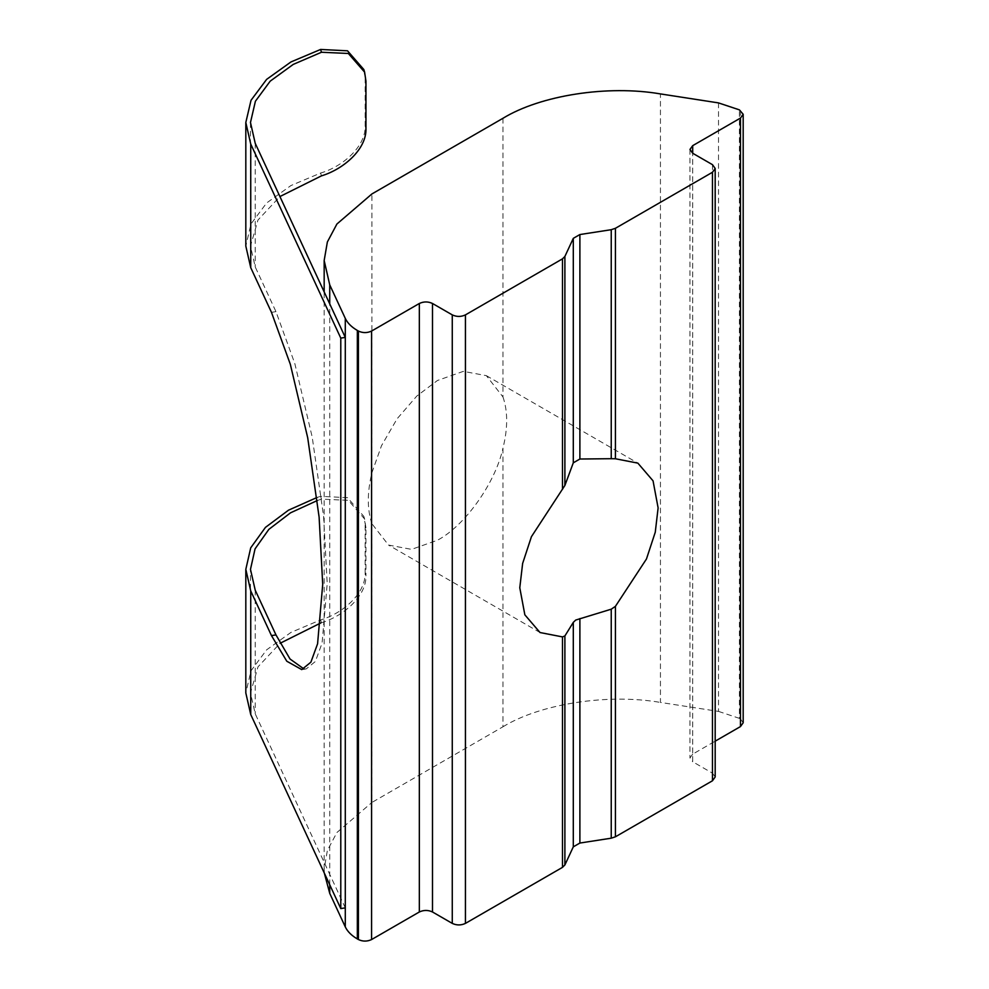 <?xml version="1.0" encoding="UTF-8"?>
<svg xmlns="http://www.w3.org/2000/svg" width="989" height="989" viewBox="0 0 989 989"><rect width="100%" height="100%" fill="white"/><g stroke="black" fill="none" stroke-linecap="round" stroke-linejoin="round"><path stroke-width="0.74" stroke-dasharray="4.95 3.71" d="M502.968 118.284L502.968 396.96L486.353 375.647L463.334 371.357L437.447 380.493L416.777 396.082L397.121 418.755L381.531 445.631L371.926 472.631L371.926 193.943M502.968 396.96C507.901 411.239 507.901 428.274 502.968 448.104L502.968 726.779L371.926 802.438L371.926 523.762L388.541 545.075L411.56 549.365L437.447 540.229C464.855 525.913 495.44 482.916 502.968 448.104M371.926 523.762C367.117 509.558 367.117 492.51 371.926 472.631M303.944 668.972L306.231 668.91L315.367 661.505L322.08 643.11L327.211 583.671L323.613 516.431L312.203 437.051L294.833 363.631L275.968 311.646L255.236 266.968L250.477 246.088L257.956 220.04L279.924 196.551M363.804 69.49L365.139 78.428L365.139 125.962C365.905 146.508 342.689 166.634 320.609 173.05L290.951 185.549L266.634 202.968L251.021 223.897L245.816 246.088M712.463 164.668L712.463 773.163L692.696 761.753L692.696 153.258L692.696 754.15L715.183 741.169M740.452 110.471L740.452 718.978L739.401 718.36L739.401 109.866M718.521 102.905L718.521 711.4L660.442 702.425L660.442 93.918M345.285 907.865L329.733 874.338L329.733 303.87M324.33 873.089L324.169 868.997L327.371 850.453L336.903 832.528L371.926 802.438M502.968 726.779C540.637 703.723 607.852 693.326 660.442 702.425M718.521 711.4L739.401 718.36M740.452 718.978L743.184 722.774M692.696 754.15L689.963 757.957L692.696 761.753M712.463 773.163L715.183 776.971M329.733 884.735L329.733 874.338L255.236 713.835L250.477 692.955L258.005 666.833L280.097 643.283M320.918 622.897L321.462 622.724C343.43 616.159 366.734 596.046 365.942 575.474L365.139 572.829C365.905 593.375 342.689 613.501 320.609 619.918L290.951 632.416L266.634 649.835L251.021 670.765L245.816 692.955M316.95 497.516L320.609 496.317L347.522 497.677L363.804 516.357L365.942 527.941L365.942 575.474M365.942 527.941L364.607 519.002L348.326 500.335L321.462 499.124L317.308 500.533M365.139 525.283L365.139 572.829M275.968 311.646L271.468 312.339M255.236 143.368L255.236 266.968M365.139 78.428L365.942 81.073M365.942 128.607L365.139 125.962M255.236 590.235L255.236 713.835M320.609 619.918L321.462 622.724M320.609 173.05L321.462 175.857M321.462 499.124L320.609 496.317M486.353 375.647L637.856 463.124M540.043 632.54L388.541 545.075M306.231 668.91L301.732 669.602M250.477 122.488L250.477 246.088M689.963 149.463L689.963 757.957M324.169 868.997L324.169 291.903M250.477 692.955L250.477 569.355M363.816 516.357L364.62 519.002"/><path stroke-width="1.48" d="M579.888 618.57L579.888 843.048L611.239 838.19L611.239 609.187L575.709 620.054L573.299 622.378L564.892 635.952L564.892 864.955L562.481 867.365L562.481 636.904L564.892 635.952M611.239 609.187L615.418 606.344L646.46 558.995L655.262 532.23L658.118 507.901L653.049 480.839L637.856 463.124L615.418 458.76L611.239 458.698L611.239 229.695L615.418 228.298L712.463 172.271L715.183 168.476L712.463 164.668L692.696 153.258L689.963 149.463L692.696 145.655L740.452 118.087L743.184 114.279L739.401 109.866L718.521 102.905L660.442 93.918C607.852 84.831 540.637 95.228 502.968 118.284L371.926 193.943L336.903 224.033L327.371 241.959L324.169 260.503L329.733 284.857L345.285 318.384C347.485 323.02 351.503 327.038 357.35 330.45L358.401 331.055C362.79 333.108 367.179 333.108 371.58 331.055L419.336 303.487C423.725 301.435 428.113 301.435 432.502 303.487L452.27 314.885C456.658 316.937 461.047 316.937 465.436 314.885L562.481 258.858L564.892 256.448L573.299 238.349L579.888 234.541L611.239 229.695M564.892 256.448L564.892 485.451L573.299 462.827L579.888 459.02L611.239 458.698M564.892 485.451L531.439 536.668L522.637 563.433L519.781 587.763L524.85 614.824L540.043 632.54L562.481 636.904M317.308 500.533L290.519 512.821L268.86 529.362L255.063 548.846L250.477 569.355L255.236 590.235L275.968 634.913L290.037 659.008L303.944 668.972M275.968 634.913L271.468 635.606L286.798 661.233L301.732 669.602L310.867 662.197L317.58 643.802L322.711 584.375L319.113 517.123L307.703 437.744L290.333 364.323L271.468 312.339L250.736 267.66L245.816 246.088L245.816 122.488L250.736 144.06L340.785 338.102L345.285 337.41L255.236 143.368L250.477 122.488L255.409 101.237L270.195 81.16L293.263 64.396L321.462 52.256L320.609 49.45L290.951 61.948L266.634 79.367L251.021 100.297L245.816 122.488M615.418 606.344L615.418 836.805L611.239 838.19M321.462 52.256L348.326 53.468L364.607 72.135L365.942 81.073L365.942 128.607C366.734 149.178 343.43 169.304 321.462 175.857L279.924 196.551M320.609 49.45L347.522 50.81L363.804 69.49L364.62 72.135M715.183 741.169L740.452 726.581L740.452 118.087M329.733 884.735L329.733 893.351L345.285 926.891L345.285 318.384M357.35 330.45L357.35 938.944L358.401 939.55L358.401 331.055M371.58 331.055L371.58 939.55L419.336 911.982L419.336 303.487M432.502 303.487L432.502 911.982L452.27 923.392L452.27 314.885M465.436 314.885L465.436 923.392L562.481 867.365M564.892 864.955L573.299 846.844L573.299 622.378M615.418 836.805L712.463 780.778L712.463 172.271M465.436 923.392C461.047 925.444 456.658 925.444 452.27 923.392M432.502 911.982C428.113 909.929 423.725 909.929 419.336 911.982M371.58 939.55C367.179 941.602 362.79 941.602 358.401 939.55M357.35 938.944C351.503 935.532 347.485 931.514 345.285 926.891M329.733 893.351L324.33 873.089M743.184 114.279L743.184 722.774L740.452 726.581M715.183 168.476L715.183 776.971L712.463 780.778M579.888 843.048L573.299 846.844M340.785 338.102L340.785 908.57L345.285 907.865M280.097 643.283L320.918 622.897M271.468 635.606L250.736 590.928L245.816 569.355L245.816 692.955L250.736 714.528L340.785 908.57M245.816 569.355L250.724 547.819L265.448 527.384L288.528 510.163L316.95 497.516M573.299 462.827L573.299 238.349M579.888 234.541L579.888 459.02M250.736 144.06L250.736 267.66M329.733 284.857L329.733 303.87M692.696 145.655L692.696 153.258M562.481 489.32L562.481 258.858M615.418 228.298L615.418 458.76M250.736 590.928L250.736 714.528M324.169 291.903L324.169 260.503"/></g></svg>
